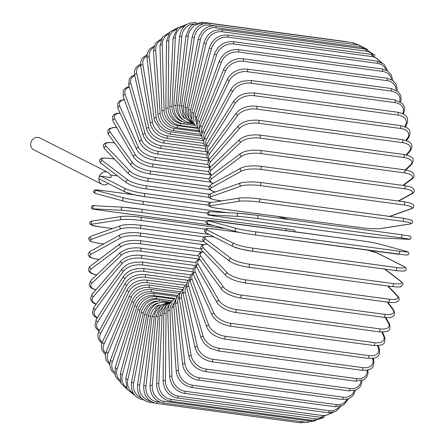 <?xml version="1.0" encoding="UTF-8"?>
<svg xmlns="http://www.w3.org/2000/svg" width="445" height="445" viewBox="0 0 445 445"><rect width="100%" height="100%" fill="white"/><g stroke="black" fill="none" stroke-linecap="round" stroke-linejoin="round"><path stroke-width="0.67" d="M108.341 183.507A6.653 6.013 -63.2 0 1 101.988 184.28A6.653 6.013 -63.2 0 1 98.974 177.533A1.585 1.43 -63.2 0 1 100.704 176.181L125.941 188.93A14.262 1.83 11 0 0 144.291 193.43L211.403 202.469M125.941 188.93A1.585 1.43 -63.2 0 0 124.923 191.89L99.691 179.14A1.585 1.43 -63.2 0 1 98.974 177.533A6.653 6.013 -63.2 0 1 107.99 172.404A6.653 6.013 -63.2 0 1 111.133 177.588L100.704 176.181M101.988 184.28L33.809 149.832A6.653 6.013 -63.2 0 1 30.788 143.084A6.653 6.013 -63.2 0 1 39.811 137.956L107.99 172.404M240.083 232.496L214.902 229.103A14.262 1.83 11 0 0 207.465 230.126L234.153 243.61A1.585 1.43 116.8 0 0 233.141 246.569L240.817 249.078L251.998 251.219A1.585 0.651 -82.3 0 0 252.838 249.845A1.585 0.651 -82.3 0 0 252.51 248.11L396.356 267.49A14.262 1.83 11 0 0 403.787 266.466L377.099 252.983A14.262 1.83 11 0 0 367.87 250.146M396.356 267.49A1.585 0.651 97.7 0 1 396.679 269.231A1.585 0.651 97.7 0 1 395.844 270.599L251.998 251.219A1.585 0.651 -82.3 0 1 251.909 251.191A14.262 1.83 -169 0 1 233.558 246.697M234.153 243.61A14.262 1.83 11 0 0 252.51 248.11M403.787 266.466A1.585 1.43 -63.2 0 1 404.205 266.594C406.085 267.617 406.613 268.774 405.801 270.065L404.338 270.922C405.217 271.272 402.386 271.166 395.844 270.599A1.585 0.651 97.7 0 1 395.755 270.577L252.093 251.219M377.099 252.983A1.585 1.43 -63.2 0 1 377.516 253.11L368.026 250.168M214.902 229.103A1.585 0.651 -82.3 0 0 214.813 229.075C208.266 228.513 205.434 228.407 206.319 228.758L204.856 229.614C204.038 230.905 204.572 232.062 206.452 233.08L233.141 246.569M207.465 230.126A1.585 1.43 116.8 0 0 206.452 233.08M399.165 251.169A14.262 0.701 8.9 0 0 406.385 251.369L378.645 243.849A14.262 0.701 8.9 0 0 360.077 240.573L216.231 221.193A14.262 0.701 8.9 0 0 209.011 220.993L236.751 228.513A1.585 1.446 105.2 0 0 236.089 231.606A1.585 1.446 105.2 0 0 236.262 231.639A14.262 0.701 -171.1 0 0 254.829 234.916A1.585 0.651 -82.3 0 0 254.863 234.921A1.585 0.651 -82.3 0 0 255.708 233.48A1.585 0.651 -82.3 0 0 255.319 231.789L399.165 251.169A1.585 0.651 97.7 0 1 399.554 252.86A1.585 0.651 97.7 0 1 398.703 254.301A1.585 0.651 97.7 0 1 398.67 254.295L254.896 234.921M236.751 228.513A14.262 0.701 8.9 0 0 255.319 231.789M209.011 220.993A1.585 1.446 105.2 0 0 208.355 224.085A1.585 1.446 105.2 0 0 208.521 224.119M378.645 243.849A1.585 1.446 -74.8 0 1 378.979 243.938M406.385 251.369A1.585 1.446 -74.8 0 1 406.741 251.47M257.171 218.467A1.585 0.651 -82.3 0 0 258.005 216.954A1.585 0.651 -82.3 0 0 257.572 215.324A1.585 0.651 -82.3 0 0 257.549 215.324A14.262 0.434 6.9 0 0 238.809 213.277A1.585 1.446 93 0 0 237.179 214.718A1.585 1.446 93 0 0 238.431 216.426L209.856 214.929A14.262 0.434 -173.1 0 0 216.904 216.359L360.75 235.739A14.262 0.434 -173.1 0 0 379.49 237.786L408.065 239.282A14.262 0.434 -173.1 0 0 401.012 237.847L257.171 218.467A14.262 0.434 -173.1 0 0 238.431 216.426M257.594 215.33L401.396 234.704A1.585 0.651 97.7 0 1 401.418 234.704A1.585 0.651 97.7 0 1 401.852 236.334A1.585 0.651 97.7 0 1 401.012 237.847M210.235 211.781A1.585 1.446 93 0 0 208.605 213.222A1.585 1.446 93 0 0 209.856 214.929M259.34 198.859L403.031 218.217A1.585 0.651 97.7 0 1 403.109 218.217L259.263 198.837C250.947 197.814 244.505 197.547 239.944 198.031A1.585 1.435 81.2 0 0 240.055 201.168L210.858 205.707A14.262 1.569 -175.2 0 0 217.783 208.371L361.624 227.757A14.262 1.569 -175.2 0 0 380.492 228.563L409.689 224.024A14.262 1.569 -175.2 0 0 402.764 221.36L258.918 201.974A1.585 0.651 -82.3 0 0 259.708 200.4A1.585 0.651 -82.3 0 0 259.263 198.837A1.585 0.651 -82.3 0 0 259.185 198.837A14.262 1.569 4.8 0 0 240.322 198.031M258.918 201.974A14.262 1.569 -175.2 0 0 240.055 201.168M409.689 224.024A1.585 1.435 -98.8 0 0 410.062 224.019L412.393 222.928L412.715 222.038L411.797 220.292L403.109 218.217A1.585 0.651 97.7 0 1 403.554 219.78A1.585 0.651 97.7 0 1 402.764 221.36M239.944 198.031L210.746 202.575A1.585 1.435 81.2 0 0 210.858 205.707M210.746 202.575L208.421 203.665L208.099 204.555L208.416 205.718L210.251 206.881L214.857 207.943L361.546 227.757C369.862 228.78 376.303 229.047 380.87 228.558A1.585 1.435 -98.8 0 1 380.492 228.563M389.559 216.392L410.752 208.844A14.262 2.687 -177.3 0 0 403.91 204.95L260.064 185.571A1.585 0.651 -82.3 0 0 260.798 183.941A1.585 0.651 -82.3 0 0 260.353 182.444A1.585 0.651 -82.3 0 0 260.214 182.461M404.054 201.841A1.585 0.651 97.7 0 1 404.194 201.824L260.353 182.444L253.016 181.855L243.376 182.3L240.662 182.94A1.585 1.413 70.4 0 0 241.118 185.988L211.525 196.529A14.262 2.687 -177.3 0 0 218.367 200.422L221.699 200.873M260.064 185.571A14.262 2.687 -177.3 0 0 241.118 185.988M410.752 208.844A1.585 1.413 -109.6 0 0 411.358 208.783C413.689 207.737 414.378 206.491 413.416 205.039C412.615 204.55 413.933 203.432 404.194 201.824A1.585 0.651 97.7 0 1 404.644 203.321A1.585 0.651 97.7 0 1 403.91 204.95M240.662 182.94L211.069 193.48A1.585 1.413 70.4 0 0 211.525 196.529M398.275 201.029L411.247 193.853A14.262 3.788 -179.4 0 0 404.438 188.752L260.592 169.367A1.585 0.651 -82.3 0 0 261.276 167.698A1.585 0.651 -82.3 0 0 260.82 166.269C252.182 165.373 245.529 165.979 240.862 168.082A1.585 1.385 61.1 0 0 241.613 170.997L211.848 187.462A14.262 3.788 -179.4 0 0 215.347 191.956M260.592 169.367A14.262 3.788 -179.4 0 0 241.613 170.997M404.466 185.693A1.585 0.651 97.7 0 1 404.666 185.654A1.585 0.651 97.7 0 1 405.122 187.078A1.585 0.651 97.7 0 1 404.438 188.752M240.862 168.082L211.097 184.547A1.585 1.385 61.1 0 0 211.848 187.462M398.698 201.084L412.026 193.714A1.585 1.385 -118.9 0 1 411.247 193.853M402.842 185.409L411.163 179.168A14.262 4.856 178.3 0 0 404.349 172.883L260.503 153.497A1.585 0.651 -82.3 0 0 261.132 151.795A1.585 0.651 -82.3 0 0 260.675 150.438C251.903 149.62 245.195 150.66 240.539 153.558A1.585 1.341 53.2 0 0 241.535 156.312L211.82 178.567A14.262 4.856 178.3 0 0 213.111 183.429M260.503 153.497A14.262 4.856 178.3 0 0 241.535 156.312M404.26 169.901A1.585 0.651 97.7 0 1 404.516 169.823A1.585 0.651 97.7 0 1 404.978 171.18A1.585 0.651 97.7 0 1 404.349 172.883M240.539 153.558L210.83 175.814A1.585 1.341 53.2 0 0 211.82 178.567M403.359 185.476L412.07 178.951A1.585 1.341 -126.8 0 1 411.163 179.168M405.217 169.923L410.518 164.9A14.262 5.891 175.9 0 0 403.643 157.463L259.797 138.084A1.585 0.651 -82.3 0 0 260.37 136.359A1.585 0.651 -82.3 0 0 259.908 135.069C251.047 134.329 244.311 135.792 239.694 139.457A1.585 1.29 46.5 0 0 239.499 140.982A1.585 1.29 46.5 0 0 240.884 142.044L211.453 169.929A14.262 5.891 175.9 0 0 211.731 175.141M259.797 138.084A14.262 5.891 175.9 0 0 240.884 142.044M259.908 135.069L403.749 154.454A1.585 0.651 97.7 0 1 404.216 155.739A1.585 0.651 97.7 0 1 403.643 157.463M239.694 139.457L210.263 167.337A1.585 1.29 46.5 0 0 210.068 168.866A1.585 1.29 46.5 0 0 211.453 169.929M405.796 170.018L411.503 164.611A1.585 1.29 -133.5 0 1 410.518 164.9M406.074 154.877L409.3 151.161A14.262 6.881 173.4 0 0 402.319 142.611L258.478 123.232A1.585 0.651 -82.3 0 0 258.996 121.502A1.585 0.651 -82.3 0 0 258.528 120.284C249.612 119.622 242.875 121.485 238.309 125.885A1.585 1.229 41 0 0 238.275 127.331A1.585 1.229 41 0 0 239.666 128.305L210.741 161.602A14.262 6.881 173.4 0 0 210.496 167.114M258.478 123.232A14.262 6.881 173.4 0 0 239.666 128.305M258.528 120.284L402.375 139.663A1.585 0.651 97.7 0 1 402.836 140.887A1.585 0.651 97.7 0 1 402.319 142.611M238.309 125.885L209.384 159.182A1.585 1.229 41 0 0 209.35 160.623A1.585 1.229 41 0 0 210.741 161.602M406.68 155.027L410.334 150.822A1.585 1.229 -139 0 1 409.3 151.161M405.79 140.409L407.525 138.05A14.262 7.815 170.6 0 0 400.4 128.444L256.554 109.064A1.585 0.651 -82.3 0 0 257.015 107.34A1.585 0.651 -82.3 0 0 256.548 106.188C247.604 105.593 240.89 107.846 236.395 112.947A1.585 1.157 36.3 0 0 236.49 114.298A1.585 1.157 36.3 0 0 237.891 115.194L209.69 153.647A14.262 7.815 170.6 0 0 209.183 159.421M256.554 109.064A14.262 7.815 170.6 0 0 237.891 115.194M256.548 106.188L400.394 125.568A1.585 0.651 97.7 0 1 400.856 126.725A1.585 0.651 97.7 0 1 400.4 128.444M236.395 112.947L208.199 151.406A1.585 1.157 36.3 0 0 208.288 152.752A1.585 1.157 36.3 0 0 209.69 153.647M406.424 140.626L408.588 137.677A1.585 1.157 -143.7 0 1 407.525 138.05M404.594 126.636L405.206 125.668A14.262 8.694 167.5 0 0 397.886 115.066L254.045 95.686A1.585 0.651 -82.3 0 0 254.451 93.978A1.585 0.651 -82.3 0 0 253.984 92.888L245.979 93.289L241.524 94.729L238.225 96.521L233.959 100.737A1.585 1.074 32.2 0 0 234.165 101.988A1.585 1.074 32.2 0 0 235.572 102.812L208.31 146.132A14.262 8.694 167.5 0 0 207.704 152.151M254.045 95.686A14.262 8.694 167.5 0 0 235.572 102.812M253.984 92.888L397.83 112.268A1.585 0.651 97.7 0 1 398.292 113.358A1.585 0.651 97.7 0 1 397.886 115.066M233.959 100.737L206.697 144.063A1.585 1.074 32.2 0 0 206.903 145.315A1.585 1.074 32.2 0 0 208.31 146.132M405.245 126.92L406.274 125.284A1.585 1.074 -147.8 0 1 405.206 125.668M402.597 113.647A14.262 9.501 164 0 0 394.81 102.578L250.963 83.198A1.585 0.651 -82.3 0 0 251.314 81.518A1.585 0.651 -82.3 0 0 250.852 80.495L242.247 81.196L237.547 83.132C237.263 83.154 232.93 85.79 231.011 89.356A1.585 0.99 28.6 0 0 231.311 90.502A1.585 0.99 28.6 0 0 232.729 91.253L206.614 139.113A14.262 9.501 164 0 0 206.002 145.37M250.963 83.198A14.262 9.501 164 0 0 232.729 91.253M250.852 80.495L394.698 99.875A1.585 0.651 97.7 0 1 395.16 100.898A1.585 0.651 97.7 0 1 394.81 102.578M231.011 89.356L204.895 137.216A1.585 0.99 28.6 0 0 205.195 138.362A1.585 0.99 28.6 0 0 206.614 139.113M399.732 101.443A14.262 10.241 160.1 0 0 391.183 91.08L247.342 71.701A1.585 0.651 -82.3 0 0 247.637 70.054A1.585 0.651 -82.3 0 0 247.175 69.092C238.236 68.652 231.7 71.918 227.573 78.887A1.585 0.89 25.5 0 0 229.381 80.606L204.611 132.638A14.262 10.241 160.1 0 0 204.066 139.151M247.342 71.701A14.262 10.241 160.1 0 0 229.381 80.606M247.175 69.092L391.022 88.472A1.585 0.651 97.7 0 1 391.478 89.434A1.585 0.651 97.7 0 1 391.183 91.08M227.573 78.887L202.803 130.919A1.585 0.89 25.5 0 0 204.611 132.638M396.028 90.074A14.262 10.903 155.5 0 0 387.039 80.651L243.198 61.271A1.585 0.651 -82.3 0 0 243.443 59.669A1.585 0.651 -82.3 0 0 242.987 58.773C236.818 57.983 228.291 60.342 223.663 69.409A1.585 0.79 22.6 0 0 225.548 70.95L202.314 126.764A14.262 10.903 155.5 0 0 201.902 133.572M243.198 61.271A14.262 10.903 155.5 0 0 225.548 70.95M242.987 58.773L386.827 78.153A1.585 0.651 97.7 0 1 387.284 79.049A1.585 0.651 97.7 0 1 387.039 80.651M223.663 69.409L200.428 125.223A1.585 0.79 22.6 0 0 202.314 126.764M391.511 79.622A14.262 11.481 150.2 0 0 382.411 71.378L238.57 51.998A1.585 0.651 -82.3 0 0 238.314 49.612C229.409 49.234 223.079 53.027 219.313 61.004A1.585 0.679 20 0 0 221.271 62.361L199.744 121.529A14.262 11.481 150.2 0 0 199.521 128.694M238.57 51.998A14.262 11.481 150.2 0 0 221.271 62.361M238.314 49.612L382.155 68.992A1.585 0.651 97.7 0 1 382.411 71.378M219.313 61.004L197.791 120.172A1.585 0.679 20 0 0 199.744 121.529M386.177 70.16A14.262 11.97 143.8 0 0 377.332 63.329L233.486 43.949A1.585 0.651 -82.3 0 0 233.191 41.685C224.308 41.324 218.095 45.34 214.557 53.734A1.585 0.567 17.6 0 0 216.576 54.907L196.924 116.974A14.262 11.97 143.8 0 0 196.963 124.606M233.486 43.949A14.262 11.97 143.8 0 0 216.576 54.907M233.191 41.685L377.037 61.065A1.585 0.651 97.7 0 1 377.332 63.329M214.557 53.734L194.904 115.8A1.585 0.567 17.6 0 0 196.924 116.974M379.986 61.794A14.262 12.371 136.3 0 0 371.842 56.565L227.996 37.185A1.585 0.651 -82.3 0 0 227.662 35.044C218.795 34.699 212.716 38.899 209.423 47.654A1.585 0.451 15.3 0 0 211.497 48.639L193.87 113.136A14.262 12.371 136.3 0 0 194.276 121.385M227.996 37.185A14.262 12.371 136.3 0 0 211.497 48.639M227.662 35.044L371.508 54.424A1.585 0.651 97.7 0 1 371.842 56.565M209.423 47.654L191.795 112.151A1.585 0.451 15.3 0 0 193.87 113.136M372.888 54.685A14.262 12.671 127.3 0 0 365.979 51.136L222.133 31.756A1.585 0.651 -82.3 0 0 221.766 29.748C212.916 29.409 206.981 33.764 203.955 42.809A1.585 0.328 13.1 0 0 206.074 43.61L190.605 110.043A14.262 12.671 127.3 0 0 191.55 119.11M222.133 31.756A14.262 12.671 127.3 0 0 206.074 43.61M221.766 29.748L365.612 49.128A1.585 0.651 97.7 0 1 365.979 51.136M203.955 42.809L188.485 109.248A1.585 0.328 13.1 0 0 190.605 110.043M364.844 49.022A14.262 12.883 116.8 0 0 359.788 47.087L215.942 27.707A1.585 0.651 -82.3 0 0 215.547 25.832C206.714 25.499 200.923 29.971 198.186 39.243L200.35 39.85L187.156 107.723A14.262 12.883 116.8 0 0 188.908 117.858M215.942 27.707A14.262 12.883 116.8 0 0 200.35 39.85M215.547 25.832L359.393 45.212A1.585 0.651 97.7 0 1 359.788 47.087M198.186 39.243L184.998 107.112L187.156 107.723M214.345 25.721L209.473 25.065A1.585 0.651 -82.3 0 0 209.055 23.324C200.228 22.995 194.599 27.551 192.173 36.98L194.37 37.397L183.551 106.188A14.262 12.994 105.2 0 0 186.527 117.664M209.473 25.065A14.262 12.994 105.2 0 0 194.37 37.397M209.055 23.324L352.902 42.709A1.585 0.651 97.7 0 1 353.324 44.394M192.173 36.98L181.354 105.771L183.551 106.188M202.976 23.88L202.775 23.852A1.585 0.651 -82.3 0 0 202.341 22.25L192.418 24.798L189.553 27.495L185.949 36.045L188.174 36.268L179.819 105.448A14.262 13.005 93 0 0 184.619 118.431M202.775 23.852A14.262 13.005 93 0 0 188.174 36.268M202.341 22.25L346.182 41.63A1.585 0.651 97.7 0 1 346.449 41.836M185.949 36.045L177.594 105.226L179.819 105.448M177.594 105.226C177.36 114.971 181.543 120.851 190.137 122.87A1.585 0.651 -82.3 0 0 190.516 122.675M195.794 22.99A1.585 0.651 -82.3 0 0 195.45 22.612C186.622 22.289 181.332 26.895 179.569 36.434L181.816 36.468L175.975 105.515A14.262 12.916 81.2 0 0 183.312 119.916M193.664 23.991A14.262 12.916 81.2 0 0 181.816 36.468M179.569 36.434L173.734 105.482L175.975 105.515M173.734 105.482C173.839 115.172 178.2 121.029 186.805 123.048A1.585 0.651 -82.3 0 0 187.501 122.242M186.961 24.291L177.416 28.085L173.083 38.159A1.585 0.3 2.7 0 1 175.336 37.992L172.065 106.383A14.262 12.733 70.4 0 0 182.517 121.735M184.686 25.932A14.262 12.733 70.4 0 0 175.336 37.992M173.083 38.159L169.812 106.55A1.585 0.3 2.7 0 1 172.065 106.383M169.812 106.55C170.257 116.112 174.79 121.902 183.407 123.921A1.585 0.651 -82.3 0 0 184.258 122.453M177.928 27.607L169.829 31.968L166.53 41.196A1.585 0.423 0.6 0 1 168.788 40.84L168.115 108.052A14.262 12.449 61.1 0 0 180.87 123.532L182.344 123.732M176.214 29.437A14.262 12.449 61.1 0 0 168.788 40.84M166.53 41.196L165.852 108.408A1.585 0.423 0.6 0 1 168.115 108.052M165.852 108.408C166.636 117.775 171.342 123.465 179.98 125.479A1.585 0.651 -82.3 0 0 180.87 123.532M169.428 32.463L162.475 37.041L159.966 45.529A1.585 0.54 -1.7 0 1 162.225 44.978L164.144 110.499A14.262 12.071 53.2 0 0 177.433 125.64L197.291 128.316M168.255 34.276A14.262 12.071 53.2 0 0 162.225 44.978M159.966 45.529L161.885 111.05A1.585 0.54 -1.7 0 1 164.144 110.499M161.885 111.05C163.004 120.156 167.887 125.707 176.548 127.715A1.585 0.651 -82.3 0 0 177.433 125.64M161.468 38.665L155.361 43.248L153.442 51.131A1.585 0.656 -4.1 0 1 155.694 50.385L160.194 113.714A14.262 11.603 46.5 0 0 174.012 128.405L199.471 131.837M160.751 40.334A14.262 11.603 46.5 0 0 155.694 50.385M153.442 51.131L157.947 114.46A1.585 0.656 -4.1 0 1 160.194 113.714M157.947 114.46C159.388 123.232 164.45 128.616 173.133 130.608A1.585 0.651 -82.3 0 0 174.012 128.405M154.014 46.096L149.487 49.15L147.278 53.45L147.011 57.95A1.585 0.762 -6.6 0 1 149.242 57.01L156.295 117.669A14.262 11.042 41 0 0 170.63 131.815L201.452 135.97M153.647 47.537A14.262 11.042 41 0 0 149.242 57.01M147.011 57.95L154.059 118.609A1.585 0.762 -6.6 0 1 156.295 117.669M154.059 118.609L154.404 120.484L160.217 129.667L169.762 134.145A1.585 0.651 -82.3 0 0 170.429 133.411A1.585 0.651 -82.3 0 0 170.63 131.815M147.039 54.663L142.428 58.017L140.72 62.011L140.72 65.943A1.585 0.868 -9.4 0 1 142.923 64.809L152.468 122.336A14.262 10.402 36.3 0 0 167.314 135.842L203.215 140.681M146.933 55.853A14.262 10.402 36.3 0 0 142.923 64.809M140.72 65.943L150.265 123.471A1.585 0.868 -9.4 0 1 152.468 122.336M150.265 123.471C152.329 131.397 157.73 136.337 166.463 138.289A1.585 0.651 -82.3 0 0 167.153 137.494A1.585 0.651 -82.3 0 0 167.314 135.842M140.559 64.308L138.478 65.259L135.642 68.018L134.418 71.495L134.613 75.049A1.585 0.968 -12.5 0 1 135.219 74.054A1.585 0.968 -12.5 0 1 136.782 73.725L148.747 127.682A14.262 9.679 32.2 0 0 164.088 140.453L204.75 145.932M140.62 65.248A14.262 9.679 32.2 0 0 136.782 73.725M134.613 75.049L146.583 129.011A1.585 0.968 -12.5 0 1 147.184 128.015A1.585 0.968 -12.5 0 1 148.747 127.682M146.583 129.011C148.941 136.426 154.504 141.093 163.259 143.012A1.585 0.651 -82.3 0 0 163.971 142.161A1.585 0.651 -82.3 0 0 164.088 140.453M134.601 74.994L131.47 76.44L129.261 78.91L128.75 85.206A1.585 1.057 -16 0 1 129.295 84.083A1.585 1.057 -16 0 1 130.863 83.682L145.159 133.656A14.262 8.889 28.6 0 0 160.979 145.615L206.041 151.689M134.757 75.706A14.262 8.889 28.6 0 0 130.863 83.682M128.75 85.206L143.045 135.18A1.585 1.057 -16 0 1 143.59 134.062A1.585 1.057 -16 0 1 145.159 133.656M143.045 135.18C145.693 142.044 151.4 146.405 160.178 148.274A1.585 0.651 -82.3 0 0 160.906 147.362A1.585 0.651 -82.3 0 0 160.979 145.615M129.172 86.692L126.641 87.487L125.001 88.511L123.254 90.697L123.165 96.331A1.585 1.14 -19.9 0 1 123.638 95.085A1.585 1.14 -19.9 0 1 125.217 94.613L141.738 140.225A14.262 8.027 25.5 0 0 158.008 151.294L207.081 157.903M129.328 87.226A14.262 8.027 25.5 0 0 125.217 94.613M123.165 96.331L139.686 141.944A1.585 1.14 -19.9 0 1 140.153 140.698A1.585 1.14 -19.9 0 1 141.738 140.225M139.686 141.944C142.606 148.202 148.452 152.234 157.235 154.042A1.585 0.651 -82.3 0 0 157.986 153.069A1.585 0.651 -82.3 0 0 158.008 151.294M124.272 99.38L119.866 100.765L117.619 103.357L117.919 108.346A1.585 1.213 -24.5 0 1 118.292 106.978A1.585 1.213 -24.5 0 1 119.889 106.422L138.501 147.328A14.262 7.103 22.6 0 0 155.205 157.435L207.882 164.533M124.405 99.758A14.262 7.103 22.6 0 0 119.889 106.422M117.919 108.346L136.532 149.253A1.585 1.213 -24.5 0 1 136.904 147.879A1.585 1.213 -24.5 0 1 138.501 147.328M136.532 149.253C139.708 154.86 145.687 158.531 154.465 160.272A1.585 0.651 -82.3 0 0 155.233 159.232A1.585 0.651 -82.3 0 0 155.205 157.435M120.028 112.991L116.034 113.586L114.254 114.443L112.424 116.707L113.047 121.168A1.585 1.274 -29.8 0 1 113.297 119.672A1.585 1.274 -29.8 0 1 114.91 119.038L135.48 154.921A14.262 6.124 20 0 0 152.579 163.999L208.455 171.525M120.144 113.241A14.262 6.124 20 0 0 114.91 119.038M113.047 121.168L133.617 157.052A1.585 1.274 -29.8 0 1 133.867 155.561A1.585 1.274 -29.8 0 1 135.48 154.921M133.617 157.052C137.043 161.974 143.129 165.262 151.879 166.914A1.585 0.651 -82.3 0 0 152.663 165.807A1.585 0.651 -82.3 0 0 152.579 163.999M116.668 127.481L113.058 127.509L109.186 128.739L107.824 130.302L108.007 133.728L108.597 134.69A1.585 1.329 -36.2 0 1 110.321 132.349L132.688 162.937A14.262 5.101 17.6 0 0 150.16 170.936L208.855 178.84M116.751 127.637A14.262 5.101 17.6 0 0 110.321 132.349M108.597 134.69L130.964 165.284A1.585 1.329 -36.2 0 1 132.688 162.937M149.264 173.756A1.585 0.651 -82.3 0 0 149.503 173.912A1.585 0.651 -82.3 0 0 150.299 172.743A1.585 0.651 -82.3 0 0 150.16 170.936M114.621 142.928L114.148 142.867A1.585 0.651 -82.3 0 0 113.965 142.762C105.293 142.011 105.938 143.134 104.397 143.768C102.884 144.486 102.962 146.171 104.62 148.819A1.585 1.374 -43.7 0 1 106.166 146.255L130.157 171.325A14.262 4.038 15.3 0 0 147.963 178.189L209.156 186.433M114.148 142.867A14.262 4.038 15.3 0 0 106.166 146.255M104.62 148.819L128.611 173.884A1.585 1.374 -43.7 0 1 130.157 171.325M147.162 181.121A1.585 0.651 -82.3 0 0 147.351 181.226A1.585 0.651 -82.3 0 0 148.163 179.986A1.585 0.651 -82.3 0 0 147.963 178.189M114.371 159.01L110.154 158.437A1.585 0.651 -82.3 0 0 110.015 158.381C98.223 157.447 102.055 158.898 100.036 159.388C98.951 160.161 99.324 161.507 101.154 163.432A1.585 1.407 -52.7 0 1 102.461 160.662L127.904 180.008A14.262 2.943 13.1 0 0 145.999 185.704L209.573 194.27M110.154 158.437A14.262 2.943 13.1 0 0 102.461 160.662M101.154 163.432L126.591 182.778A1.585 1.407 -52.7 0 1 127.904 180.008M145.298 188.725A1.585 0.651 -82.3 0 0 145.437 188.786A1.585 0.651 -82.3 0 0 146.26 187.479A1.585 0.651 -82.3 0 0 145.999 185.704M208.171 205.217L143.78 196.54A1.585 0.651 -82.3 0 1 143.696 196.512A14.262 1.83 -169 0 1 125.34 192.018M208.165 205.201L143.874 196.54M117.53 175.886L110.477 174.935M124.923 191.89L132.599 194.398L143.78 196.54A1.585 0.651 -82.3 0 0 144.619 195.166A1.585 0.651 -82.3 0 0 144.291 193.43M134.44 194.838L103.768 190.705A1.585 0.651 -82.3 0 0 103.73 190.699A1.585 0.651 -82.3 0 0 103.696 190.694M96.053 193.631A1.585 1.446 -74.8 0 1 94.885 191.784A1.585 1.446 -74.8 0 1 96.548 190.505L124.283 198.025A14.262 0.701 8.9 0 0 142.851 201.301L227.223 212.666M103.768 190.705A14.262 0.701 8.9 0 0 96.548 190.505M289.083 219.569L277.508 216.431M134.412 194.832L103.73 190.699L95.981 189.904L94.318 190.199C92.894 191.5 93.417 192.635 95.886 193.597L123.627 201.118C127.932 202.18 134.184 203.282 142.394 204.433A1.585 0.651 -82.3 0 1 142.361 204.427A14.262 0.701 -171.1 0 1 123.793 201.151A1.585 1.446 -74.8 0 1 122.625 199.304A1.585 1.446 -74.8 0 1 124.283 198.025M142.851 201.301A1.585 0.651 -82.3 0 1 143.245 202.992A1.585 0.651 -82.3 0 1 142.394 204.433L207.214 213.166L142.428 204.439M101.021 210.296A1.585 0.651 -82.3 0 0 101.043 210.296L213.266 225.415L101.021 210.296C94.145 209.35 91.125 208.783 91.965 208.594C90.702 208.26 91.748 204.555 94.268 205.712A1.585 1.446 -87 0 1 94.373 205.718M206.28 221.159L141.31 212.404A14.262 0.434 -173.1 0 0 122.57 210.363L93.995 208.866A14.262 0.434 -173.1 0 0 101.043 210.296M93.995 208.866A1.585 1.446 -87 0 1 94.268 205.712L122.842 207.203A1.585 1.446 -87 0 1 122.948 207.214A14.262 0.434 6.9 0 1 141.688 209.261A1.585 0.651 -82.3 0 1 141.71 209.261A1.585 0.651 -82.3 0 1 142.144 210.891A1.585 0.651 -82.3 0 1 141.31 212.404M141.733 209.267L285.534 228.641A1.585 0.651 -82.3 0 1 285.557 228.641L141.71 209.261L122.842 207.203A1.585 1.446 -87 0 0 122.57 210.363M285.935 230.582A1.585 0.651 -82.3 0 0 285.557 228.641L294.05 230.048L294.979 230.738L295.224 231.834M99.252 226.761A1.585 0.651 -82.3 0 0 99.33 226.783A1.585 0.651 -82.3 0 0 99.407 226.783L112.591 228.558M205.401 229.119L140.548 220.386A14.262 1.569 -175.2 0 0 121.68 219.574L92.488 224.113A14.262 1.569 -175.2 0 0 99.407 226.783M92.488 224.113A1.585 1.435 -98.8 0 1 92.376 220.981C90.207 221.332 89.378 222.294 89.896 223.868L91.47 225.137L99.33 226.783L112.568 228.563M140.965 217.266L224.931 228.58M121.947 216.437A14.262 1.569 4.8 0 1 140.815 217.243A1.585 0.651 -82.3 0 1 140.893 217.243A1.585 0.651 -82.3 0 1 141.332 218.807A1.585 0.651 -82.3 0 1 140.548 220.386M121.68 219.574A1.585 1.435 -98.8 0 1 121.568 216.442L92.376 220.981M204.433 236.974L140.08 228.307A14.262 2.687 -177.3 0 0 121.135 228.724L91.542 239.265A1.585 1.413 -109.6 0 1 91.08 236.217C88.822 237.674 88.032 238.676 88.722 239.221L90.135 241.006C89.673 241.323 92.376 242.041 98.245 243.176A1.585 0.651 -82.3 0 0 98.378 243.159L103.791 243.888M91.542 239.265A14.262 2.687 -177.3 0 0 98.378 243.159M121.135 228.724A1.585 1.413 -109.6 0 1 120.673 225.676L91.08 236.217M140.08 228.307A1.585 0.651 -82.3 0 0 140.815 226.672A1.585 0.651 -82.3 0 0 140.364 225.181A1.585 0.651 -82.3 0 0 140.231 225.198M97.594 259.251A1.585 0.651 -82.3 0 0 97.772 259.346A1.585 0.651 -82.3 0 0 97.967 259.307L99.157 259.463M203.131 244.628L139.908 236.111A14.262 3.788 -179.4 0 0 120.929 237.741L91.164 254.201A14.262 3.788 -179.4 0 0 97.967 259.307M91.164 254.201A1.585 1.385 -118.9 0 1 90.413 251.286C88.388 252.905 87.71 254.178 88.366 255.113C89.734 256.264 87.359 257.416 97.772 259.346L99.079 259.524M120.929 237.741A1.585 1.385 -118.9 0 1 120.178 234.827L90.413 251.286M139.908 236.111A1.585 0.651 -82.3 0 0 140.592 234.437A1.585 0.651 -82.3 0 0 140.136 233.013C131.498 232.112 124.845 232.718 120.178 234.827M201.457 252.015L140.042 243.738A14.262 4.856 178.3 0 0 121.068 246.552L91.359 268.808A14.262 4.856 178.3 0 0 96.754 274.871M91.359 268.808A1.585 1.341 -126.8 0 1 90.368 266.049L89.295 267.056L88.427 270.037L88.956 271.317L90.413 272.763L92.577 273.886L96.643 274.982M121.068 246.552A1.585 1.341 -126.8 0 1 120.078 243.793L90.368 266.049M140.042 243.738A1.585 0.651 -82.3 0 0 140.67 242.036A1.585 0.651 -82.3 0 0 140.208 240.678C131.442 239.855 124.728 240.895 120.078 243.793M199.449 259.073L140.47 251.13A14.262 5.891 175.9 0 0 121.557 255.096L92.126 282.976A14.262 5.891 175.9 0 0 95.92 289.79M92.126 282.976A1.585 1.29 -133.5 0 1 90.741 281.913A1.585 1.29 -133.5 0 1 90.936 280.389L89.117 284.411L90.19 286.942L91.648 288.221L95.758 289.973M121.557 255.096A1.585 1.29 -133.5 0 1 120.172 254.028A1.585 1.29 -133.5 0 1 120.367 252.504L90.936 280.389M140.47 251.13A1.585 0.651 -82.3 0 0 141.043 249.406A1.585 0.651 -82.3 0 0 140.581 248.121C135.541 247.515 130.685 247.948 126.013 249.422L120.367 252.504M195.934 265.604L141.198 258.228A14.262 6.881 173.4 0 0 122.386 263.301L93.461 296.598A14.262 6.881 173.4 0 0 96.231 304.08M93.461 296.598A1.585 1.229 -139 0 1 92.065 295.625A1.585 1.229 -139 0 1 92.104 294.178L90.457 298.818L91.837 301.743L93.645 303.245L96.014 304.374M122.386 263.301A1.585 1.229 -139 0 1 120.99 262.328A1.585 1.229 -139 0 1 121.029 260.881L92.104 294.178M141.198 258.228A1.585 0.651 -82.3 0 0 141.71 256.504A1.585 0.651 -82.3 0 0 141.249 255.28C132.332 254.618 125.59 256.487 121.029 260.881M192.724 271.789L142.211 264.981A14.262 7.815 170.6 0 0 123.549 271.111L95.347 309.564A14.262 7.815 170.6 0 0 97.466 317.647M95.347 309.564A1.585 1.157 -143.7 0 1 93.945 308.674A1.585 1.157 -143.7 0 1 93.85 307.323L92.399 312.607L93.467 315.149L94.757 316.551L97.194 318.08M123.549 271.111A1.585 1.157 -143.7 0 1 122.147 270.215A1.585 1.157 -143.7 0 1 122.052 268.869L93.85 307.323M142.211 264.981A1.585 0.651 -82.3 0 0 142.673 263.262A1.585 0.651 -82.3 0 0 142.205 262.105L134.718 262.266C129.868 263.824 128.477 262.5 122.052 268.869M189.665 277.558L143.507 271.339A14.262 8.694 167.5 0 0 125.039 278.464L97.778 321.785A14.262 8.694 167.5 0 0 99.485 330.396M97.778 321.785A1.585 1.074 -147.8 0 1 96.365 320.967A1.585 1.074 -147.8 0 1 96.165 319.716L94.93 325.74L96.309 328.61L99.157 330.997M125.039 278.464A1.585 1.074 -147.8 0 1 123.632 277.647A1.585 1.074 -147.8 0 1 123.426 276.395L96.165 319.716M143.507 271.339A1.585 0.651 -82.3 0 0 143.913 269.631A1.585 0.651 -82.3 0 0 143.446 268.541C134.49 268.012 127.821 270.627 123.426 276.395M186.666 282.853L145.076 277.252A14.262 9.501 164 0 0 126.842 285.306L100.726 333.166A14.262 9.501 164 0 0 102.211 342.244M100.726 333.166A1.585 0.99 -151.4 0 1 99.307 332.415A1.585 0.99 -151.4 0 1 99.013 331.269L97.872 334.507L98.067 338.139L99.958 341.46L101.883 343.073M126.842 285.306A1.585 0.99 -151.4 0 1 125.423 284.555A1.585 0.99 -151.4 0 1 125.128 283.409L99.013 331.269M145.076 277.252A1.585 0.651 -82.3 0 0 145.426 275.572A1.585 0.651 -82.3 0 0 144.964 274.548C136.014 274.064 129.4 277.018 125.128 283.409M183.696 287.631L146.906 282.675A14.262 10.241 160.1 0 0 128.95 291.581L104.175 343.612A14.262 10.241 160.1 0 0 105.643 353.191M104.175 343.612A1.585 0.89 -154.5 0 1 102.372 341.894L101.304 345.637L101.799 349.714L104.319 353.436L105.404 354.298M128.95 291.581A1.585 0.89 -154.5 0 1 127.142 289.862L102.372 341.894M146.906 282.675A1.585 0.651 -82.3 0 0 147.206 281.029A1.585 0.651 -82.3 0 0 146.744 280.066C137.805 279.627 131.269 282.892 127.142 289.862M180.731 291.842L148.986 287.565A14.262 10.903 155.5 0 0 131.336 297.243L108.102 353.052A14.262 10.903 155.5 0 0 109.765 363.203M108.102 353.052A1.585 0.79 -157.4 0 1 106.216 351.517L105.254 355.772L106.133 360.378L109.687 364.622M131.336 297.243A1.585 0.79 -157.4 0 1 129.451 295.703L106.216 351.517M148.986 287.565A1.585 0.651 -82.3 0 0 149.225 285.963A1.585 0.651 -82.3 0 0 148.775 285.061C139.852 284.655 133.411 288.204 129.451 295.703M177.783 295.452L151.294 291.881A14.262 11.481 150.2 0 0 133.995 302.25L112.468 361.412A14.262 11.481 150.2 0 0 114.549 372.259M112.468 361.412A1.585 0.679 -160 0 1 110.51 360.055L109.692 364.945L111.155 370.223L114.727 373.989M133.995 302.25A1.585 0.679 -160 0 1 132.037 300.892L110.51 360.055M151.294 291.881A1.585 0.651 -82.3 0 0 151.039 289.5C142.133 289.117 135.797 292.916 132.037 300.892M174.868 298.439L153.814 295.602A14.262 11.97 143.8 0 0 136.899 306.56L117.246 368.627A14.262 11.97 143.8 0 0 120.022 380.319M117.246 368.627A1.585 0.567 -162.4 0 1 115.227 367.453L115.294 376.12L120.567 382.327M136.899 306.56A1.585 0.567 -162.4 0 1 134.88 305.387L115.227 367.453M153.814 295.602A1.585 0.651 -82.3 0 0 153.514 293.338C144.631 292.977 138.417 296.993 134.88 305.387M172.015 300.776L156.529 298.69A14.262 12.371 136.3 0 0 140.025 310.148L122.397 374.646A14.262 12.371 136.3 0 0 126.23 387.35M122.397 374.646A1.585 0.451 -164.7 0 1 120.328 373.655L120.918 383.201L127.27 389.547M140.025 310.148A1.585 0.451 -164.7 0 1 137.956 309.158L120.328 373.655M156.529 298.69A1.585 0.651 -82.3 0 0 156.195 296.554C147.328 296.203 141.249 300.408 137.956 309.158M158.275 301.026A14.262 12.671 127.3 0 0 143.357 312.98L127.887 379.413A14.262 12.671 127.3 0 0 133.272 393.252M127.887 379.413A1.585 0.328 -166.9 0 1 125.768 378.617L127.081 389.214L134.885 395.466M143.357 312.98A1.585 0.328 -166.9 0 1 141.237 312.179L125.768 378.617M159.46 300.909A1.585 0.651 -82.3 0 0 159.049 299.118C150.199 298.779 144.263 303.134 141.237 312.179M158.476 303.006A14.262 12.883 116.8 0 0 146.861 315.032L133.667 382.906L131.509 382.294C130.602 391.934 134.446 397.763 143.045 399.788A1.585 0.651 -82.3 0 0 143.268 399.732M133.667 382.906A14.262 12.883 116.8 0 0 141.204 397.847M146.861 315.032L144.697 314.426L131.509 382.294M162.525 302.133A1.585 0.651 -82.3 0 0 162.058 301.015C153.225 300.681 147.434 305.153 144.697 314.426M159.182 304.847A14.262 12.994 105.2 0 0 150.516 316.3L139.697 385.086L137.499 384.669C136.932 394.398 140.943 400.272 149.537 402.291A1.585 0.651 -82.3 0 0 150.343 401.09M139.697 385.086A14.262 12.994 105.2 0 0 149.982 400.834M150.516 316.3L148.319 315.883L137.499 384.669M165.573 302.672A1.585 0.651 -82.3 0 0 165.201 302.227C156.373 301.899 150.744 306.449 148.319 315.883M160.639 306.249A14.262 13.005 93 0 0 154.287 316.762L145.932 385.943L143.707 385.72C143.474 395.466 147.657 401.351 156.256 403.37A1.585 0.651 -82.3 0 0 157.113 401.835L160.111 402.236M145.932 385.943A14.262 13.005 93 0 0 157.113 401.835M300.898 421.565A1.585 0.651 97.7 0 1 300.097 422.75L156.256 403.37M154.287 316.762L152.068 316.54L143.707 385.72M163.143 403.003A1.585 0.651 -82.3 0 0 164.021 401.334L307.862 420.714A1.585 0.651 97.7 0 1 306.989 422.388L163.143 403.003C154.537 400.984 150.182 395.132 150.076 385.442L152.318 385.47A14.262 12.916 81.2 0 0 164.021 401.334M162.831 306.894A14.262 12.916 81.2 0 0 158.153 316.423L152.318 385.47M307.862 420.714A14.262 12.916 81.2 0 0 312.574 420.397M158.153 316.423L155.911 316.395L150.076 385.442M170.157 401.206A1.585 0.651 -82.3 0 0 171.041 399.399L314.888 418.778A1.585 0.651 97.7 0 1 314.003 420.586L170.157 401.206C161.535 399.187 157.007 393.397 156.562 383.835A1.585 0.3 -177.3 0 1 158.815 383.673A14.262 12.733 70.4 0 0 171.041 399.399M165.607 306.616A14.262 12.733 70.4 0 0 162.086 315.282L158.815 383.673M314.888 418.778A14.262 12.733 70.4 0 0 322.024 417.46M162.086 315.282A1.585 0.3 -177.3 0 0 159.827 315.444L156.562 383.835M177.238 397.986A1.585 0.651 -82.3 0 0 178.122 396.044L321.969 415.424A1.585 0.651 97.7 0 1 321.079 417.366L177.238 397.986C168.599 395.972 163.888 390.282 163.109 380.914A1.585 0.423 -179.4 0 1 165.368 380.558A14.262 12.449 61.1 0 0 178.122 396.044M168.772 305.365A14.262 12.449 61.1 0 0 166.046 313.347L165.368 380.558M321.969 415.424A14.262 12.449 61.1 0 0 330.874 412.849M166.046 313.347A1.585 0.423 -179.4 0 0 163.782 313.703L163.109 380.914M184.33 393.369A1.585 0.651 -82.3 0 0 185.215 391.294L329.061 410.674A1.585 0.651 97.7 0 1 328.176 412.749L184.33 393.369C175.675 391.361 170.785 385.809 169.673 376.704A1.585 0.54 178.3 0 1 171.931 376.153A14.262 12.071 53.2 0 0 185.215 391.294M172.176 303.178A14.262 12.071 53.2 0 0 170.012 310.632L171.931 376.153M329.061 410.674A14.262 12.071 53.2 0 0 339.19 406.747M170.012 310.632A1.585 0.54 178.3 0 0 167.754 311.183L169.673 376.704M191.383 387.389A1.585 0.651 -82.3 0 0 192.262 385.186L336.108 404.566A1.585 0.651 97.7 0 1 335.23 406.769L191.383 387.389C182.706 385.392 177.644 380.013 176.198 371.241A1.585 0.656 175.9 0 1 178.451 370.49A14.262 11.603 46.5 0 0 192.262 385.186M175.708 300.108A14.262 11.603 46.5 0 0 173.945 307.161L178.451 370.49M336.108 404.566A14.262 11.603 46.5 0 0 346.961 399.321M173.945 307.161A1.585 0.656 175.9 0 0 171.698 307.907L176.198 371.241M198.342 380.091A1.585 0.651 -82.3 0 0 199.015 379.357A1.585 0.651 -82.3 0 0 199.215 377.766L343.056 397.146A1.585 0.651 97.7 0 1 342.861 398.742A1.585 0.651 97.7 0 1 342.188 399.471L198.342 380.091C192.335 379.752 183.729 373.205 182.645 364.561A1.585 0.762 173.4 0 1 184.875 363.621A14.262 11.042 41 0 0 199.215 377.766M179.291 296.22A14.262 11.042 41 0 0 177.828 302.962L184.875 363.621M343.056 397.146A14.262 11.042 41 0 0 354.203 390.699M177.828 302.962A1.585 0.762 173.4 0 0 175.597 303.902L182.645 364.561M205.156 371.536A1.585 0.651 -82.3 0 0 205.851 370.741A1.585 0.651 -82.3 0 0 206.013 369.089L349.853 388.468A1.585 0.651 97.7 0 1 349.692 390.126A1.585 0.651 97.7 0 1 349.002 390.916L205.156 371.536C196.429 369.584 191.027 364.644 188.958 356.718A1.585 0.868 170.6 0 1 191.166 355.583A14.262 10.402 36.3 0 0 206.013 369.089M182.862 291.575A14.262 10.402 36.3 0 0 181.621 298.055L191.166 355.583M349.853 388.468A14.262 10.402 36.3 0 0 360.912 380.964M181.621 298.055A1.585 0.868 170.6 0 0 179.418 299.19L188.958 356.718M211.776 361.779A1.585 0.651 -82.3 0 0 212.488 360.928A1.585 0.651 -82.3 0 0 212.604 359.226L356.451 378.606A1.585 0.651 97.7 0 1 356.328 380.308A1.585 0.651 97.7 0 1 355.616 381.159L211.776 361.779C203.02 359.866 197.458 355.199 195.099 347.779A1.585 0.968 167.5 0 1 195.7 346.783A1.585 0.968 167.5 0 1 197.263 346.449A14.262 9.679 32.2 0 0 212.604 359.226M186.388 286.246A14.262 9.679 32.2 0 0 185.298 292.493L197.263 346.449M356.451 378.606A14.262 9.679 32.2 0 0 367.053 370.19M185.298 292.493A1.585 0.968 167.5 0 0 183.735 292.827A1.585 0.968 167.5 0 0 183.129 293.822L195.099 347.779M218.139 350.905A1.585 0.651 -82.3 0 0 218.873 349.993A1.585 0.651 -82.3 0 0 218.946 348.246L362.792 367.626A1.585 0.651 97.7 0 1 362.714 369.372A1.585 0.651 97.7 0 1 361.985 370.284L218.139 350.905L210.318 348.251L206.736 345.832L204.033 343.201L201.012 337.811A1.585 1.057 164 0 1 201.557 336.687A1.585 1.057 164 0 1 203.126 336.286A14.262 8.889 28.6 0 0 218.946 348.246M189.843 280.289A14.262 8.889 28.6 0 0 188.83 286.313L203.126 336.286M362.792 367.626A14.262 8.889 28.6 0 0 372.76 359.143L372.554 358.42M188.83 286.313A1.585 1.057 164 0 0 187.256 286.714A1.585 1.057 164 0 0 186.716 287.832L201.012 337.811M372.76 359.143A1.585 1.057 -16 0 1 373.689 359.794L373.266 358.308M224.208 338.99A1.585 0.651 -82.3 0 0 224.959 338.011A1.585 0.651 -82.3 0 0 224.986 336.236L368.827 355.616A1.585 0.651 97.7 0 1 368.805 357.396A1.585 0.651 97.7 0 1 368.054 358.37L224.208 338.99C215.43 337.176 209.578 333.144 206.658 326.891A1.585 1.14 160.1 0 1 207.125 325.64A1.585 1.14 160.1 0 1 208.711 325.167A14.262 8.027 25.5 0 0 224.986 336.236M193.213 273.786A14.262 8.027 25.5 0 0 192.196 279.555L208.711 325.167M368.827 355.616A14.262 8.027 25.5 0 0 378.345 348.023L377.493 345.67M192.196 279.555A1.585 1.14 160.1 0 0 190.61 280.027A1.585 1.14 160.1 0 0 190.143 281.279L206.658 326.891M378.345 348.023A1.585 1.14 -19.9 0 1 379.274 348.669L378.167 345.62M229.937 326.124A1.585 0.651 -82.3 0 0 230.705 325.084A1.585 0.651 -82.3 0 0 230.677 323.287L374.518 342.667A1.585 0.651 97.7 0 1 374.545 344.469A1.585 0.651 97.7 0 1 373.778 345.509L229.937 326.124C221.159 324.388 215.18 320.712 212.004 315.11A1.585 1.213 155.5 0 1 212.376 313.736A1.585 1.213 155.5 0 1 213.973 313.18A14.262 7.103 22.6 0 0 230.677 323.287M196.523 266.811A14.262 7.103 22.6 0 0 195.361 272.279L213.973 313.18M374.518 342.667A14.262 7.103 22.6 0 0 383.607 336.036L381.771 332.003M195.361 272.279A1.585 1.213 155.5 0 0 193.764 272.829A1.585 1.213 155.5 0 0 193.391 274.203L212.004 315.11M383.607 336.036A1.585 1.213 -24.5 0 1 384.519 336.654L382.411 332.009M235.277 312.412A1.585 0.651 -82.3 0 0 236.056 311.305A1.585 0.651 -82.3 0 0 235.978 309.498L379.819 328.877A1.585 0.651 97.7 0 1 379.902 330.691A1.585 0.651 97.7 0 1 379.118 331.792L235.277 312.412C226.527 310.76 220.436 307.473 217.01 302.55A1.585 1.274 150.2 0 1 217.26 301.059A1.585 1.274 150.2 0 1 218.873 300.42A14.262 6.124 20 0 0 235.978 309.498M199.822 259.468A14.262 6.124 20 0 0 198.303 264.536L218.873 300.42M379.819 328.877A14.262 6.124 20 0 0 388.507 323.276L385.175 317.469M198.303 264.536A1.585 1.274 150.2 0 0 196.69 265.17A1.585 1.274 150.2 0 0 196.44 266.666L217.01 302.55M388.507 323.276A1.585 1.274 -29.8 0 1 389.392 323.832L385.771 317.519M239.95 297.794A1.585 0.651 -82.3 0 0 240.183 297.95A1.585 0.651 -82.3 0 0 240.984 296.782A1.585 0.651 -82.3 0 0 240.845 294.974L384.686 314.354A1.585 0.651 97.7 0 1 384.83 316.161A1.585 0.651 97.7 0 1 384.029 317.335L240.183 297.95C231.495 296.398 225.315 293.522 221.649 289.322A1.585 1.329 143.8 0 1 223.373 286.975A14.262 5.101 17.6 0 0 240.845 294.974M203.27 251.876A14.262 5.101 17.6 0 0 201.007 256.387L223.373 286.975M384.686 314.354A14.262 5.101 17.6 0 0 393.007 309.831L387.345 302.083M201.007 256.387A1.585 1.329 143.8 0 0 199.282 258.729L221.649 289.322M393.007 309.831A1.585 1.329 -36.2 0 1 393.842 310.31L387.879 302.155M244.444 282.753A1.585 0.651 -82.3 0 0 244.633 282.859A1.585 0.651 -82.3 0 0 245.445 281.618A1.585 0.651 -82.3 0 0 245.245 279.822L389.086 299.201A1.585 0.651 97.7 0 1 389.292 300.998A1.585 0.651 97.7 0 1 388.474 302.238L244.633 282.859C236.034 281.412 229.787 278.965 225.899 275.516A1.585 1.374 136.3 0 1 227.44 272.957A14.262 4.038 15.3 0 0 245.245 279.822M207.359 244.216A14.262 4.038 15.3 0 0 203.448 247.887L227.44 272.957M389.086 299.201A14.262 4.038 15.3 0 0 397.074 295.814L387.662 285.979M203.448 247.887A1.585 1.374 136.3 0 0 201.902 250.452L225.899 275.516M397.074 295.814A1.585 1.374 -43.7 0 1 397.819 296.181L388.112 286.04M248.438 267.178A1.585 0.651 -82.3 0 0 248.577 267.239A1.585 0.651 -82.3 0 0 249.406 265.932A1.585 0.651 -82.3 0 0 249.144 264.158L392.985 283.543A1.585 0.651 97.7 0 1 393.252 285.317A1.585 0.651 97.7 0 1 392.423 286.619A1.585 0.651 97.7 0 1 392.284 286.563M214.245 237.024L213.3 236.896A14.262 2.943 13.1 0 0 205.607 239.115L231.044 258.462A14.262 2.943 13.1 0 0 249.144 264.158M231.044 258.462A1.585 1.407 127.3 0 0 229.737 261.237C233.831 263.902 240.111 265.904 248.577 267.239L392.423 286.619C398.242 287.058 401.017 287.058 400.756 286.613L402.864 284.672C403.381 284.149 402.853 283.115 401.284 281.568L384.936 269.13M392.985 283.543A14.262 2.943 13.1 0 0 400.678 281.318L384.591 269.086M205.607 239.115A1.585 1.407 127.3 0 0 204.294 241.885L229.737 261.237M213.3 236.896A1.585 0.651 -82.3 0 0 213.155 236.835C207.342 236.395 204.561 236.401 204.822 236.84L202.714 238.781C202.202 239.304 202.725 240.339 204.294 241.885M400.678 281.318A1.585 1.407 -52.7 0 1 401.284 281.568M404.205 266.594L377.516 253.11M239.838 232.451L214.813 229.075M254.863 234.921C246.753 233.792 240.5 232.685 236.089 231.606L207.342 223.768L206.385 223.151L206.007 221.827L206.758 220.703L208.466 220.392L360.044 240.567C368.149 241.696 374.406 242.803 378.812 243.882L407.559 251.714L408.521 252.337L408.894 253.661L408.148 254.785L406.435 255.096L254.863 234.921M257.572 215.324L238.704 213.266L210.129 211.776C208.727 211.392 207.754 211.87 207.209 213.194C208.371 215.986 207.097 214.596 216.882 216.359L360.728 235.739L379.596 237.797L408.171 239.288C409.572 239.671 410.546 239.193 411.091 237.869C409.928 235.077 411.202 236.467 401.418 234.704L257.572 215.324M410.062 224.019L380.87 228.558M211.069 193.48C208.733 194.526 208.049 195.772 209.011 197.224C209.806 197.714 208.494 198.832 218.228 200.439L221.577 200.89M411.358 208.783L389.87 216.437M260.82 166.269L404.666 185.654C413.199 187.223 412.237 187.951 413.672 189.103C414.851 190.927 414.301 192.463 412.026 193.714M211.097 184.547L209.061 186.672L208.911 187.517L209.45 189.158L212.332 191.139L215.18 192.018M260.675 150.438L404.516 169.823C409.556 170.88 412.064 171.687 412.042 172.248C412.632 172.182 416.181 176.187 412.07 178.951M210.83 175.814L208.866 178.734L209.873 181.66L212.855 183.574M210.263 167.337L208.444 171.369L209.083 173.289L211.353 175.419M411.503 164.611C415.775 157.313 411.547 156.529 403.749 154.454M209.384 159.182L207.737 163.777L208.555 166.018L210.007 167.593M410.334 150.822C415.185 142.467 407.726 140.97 402.375 139.663M208.199 151.406L206.736 156.646L208.627 160.194M408.588 137.677C412.621 128.928 407.386 127.515 400.394 125.568M206.697 144.063L205.462 150.054L207.131 153.303M406.274 125.284C410.618 116.462 403.865 113.659 397.83 112.268M204.895 137.216L203.743 140.525L203.949 144.063L205.473 146.978M403.426 113.731L404.577 110.421L404.377 106.883L402.491 103.552L394.698 99.875M202.803 130.919L201.735 134.646L202.225 138.718L203.66 141.287M400.556 101.927L401.134 99.38L400.645 95.308L398.13 91.575L391.022 88.472M200.428 125.223L199.466 129.467L200.378 134.162L201.713 136.309M397.035 90.702L397.185 89.239L396.272 84.544L393.052 80.601L386.827 78.153M197.791 120.172L196.968 125.045L198.426 130.329L199.688 132.098M392.751 80.378L391.289 74.788L387.373 70.8L382.155 68.992M194.904 115.8L197.669 128.711M387.712 71.011L384.157 64.358L377.037 61.065M191.795 112.151L191.778 120.016L195.761 126.185M381.871 62.673L371.508 54.424M188.485 109.248L188.975 118.047L194.098 124.494M375.168 55.453L365.612 49.128M184.998 107.112L186.188 117.007L192.813 123.543M367.548 49.534L359.393 45.212M181.354 105.771L183.501 116.863L191.973 123.12M359.026 45.162L352.902 42.709M191.934 123.115L190.137 122.87M348.268 42.08L346.182 41.63M195.45 22.612L196.484 22.751M193.286 123.921L186.805 123.048M194.988 125.479L183.407 123.921M196.807 127.748L179.98 125.479M198.642 130.691L176.548 127.715M200.439 134.29L173.133 130.608M202.152 138.506L169.762 134.145M203.771 143.312L166.463 138.289M205.301 148.674L163.259 143.012M206.769 154.554L160.178 148.274M208.238 160.918L157.235 154.042M209.868 167.737L154.465 160.272M210.468 174.807L151.879 166.914M130.964 165.284C134.629 169.484 140.809 172.36 149.503 173.912L210.34 182.111M113.965 142.762L114.554 142.845M128.611 173.884C132.504 177.333 138.751 179.78 147.351 181.226L209.868 189.648M110.015 158.381L114.326 158.96M126.591 182.778C130.685 185.448 136.971 187.451 145.437 188.786L209.106 197.363M110.471 174.918L117.502 175.87M277.597 216.442L289.167 219.58M121.568 216.442C127.237 215.981 133.678 216.248 140.893 217.243L224.842 228.558M98.245 243.176L103.741 243.916M120.673 225.676C120.756 225.615 123.176 224.464 133.033 224.591L140.364 225.181L209.156 234.448M203.955 241.613L140.136 233.013M200.806 248.844L140.208 240.678M198.192 255.881L140.581 248.121M195.694 262.617L141.249 255.28M193.197 268.975L142.205 262.105M190.649 274.904L143.446 268.541M188.04 280.35L144.964 274.548M185.381 285.273L146.744 280.066M182.672 289.628L148.775 285.061M175.597 303.902L175.858 299.407L178.128 295.035L179.941 293.405L151.039 289.5M177.054 296.509L153.514 293.338M174.368 299.001L156.195 296.554M171.931 300.853L159.049 299.118M143.045 399.788L143.412 399.838M169.823 302.06L162.058 301.015M149.537 402.291L154.17 402.92M167.993 302.6L165.201 302.227M152.068 316.54L157.397 306.199L167.632 302.661M305.954 422.249L300.097 422.75M155.911 316.395L159.944 306.961L168.444 302.539M315.477 420.709L306.989 422.388M159.827 315.444L162.831 306.894L169.795 302.077M324.511 417.393L314.003 420.586M163.782 313.703L166.002 305.949L171.72 301.043M333.01 412.537L321.079 417.366M167.754 311.183L169.373 304.096L174.14 299.29M340.97 406.335L335.73 411.553L328.176 412.749M171.698 307.907L176.915 296.748M348.424 398.904L343.518 405.189L335.23 406.769M355.399 390.337L352.896 395.911L348.563 398.859L342.188 399.471M179.418 299.19L179.435 295.174L181.109 291.28L183.112 289.289M361.88 380.692L361.702 383.073L360.027 386.966L356.434 389.909L349.002 390.916M183.129 293.822L182.934 290.279L184.141 286.808L186.355 284.45M367.837 370.006L368.021 373.489L366.814 376.959L363.977 379.735L355.616 381.159M186.716 287.832L187.212 281.568L189.626 278.932M373.689 359.794C374.684 370.101 368.966 370.279 361.985 370.284M190.143 281.279L190.215 275.672L192.896 272.813M379.274 348.669C380.731 358.342 375.257 358.342 368.054 358.37M193.391 274.203L193.108 269.175L194.526 267.223L196.173 266.16M384.519 336.654C386.444 345.698 381.165 345.47 373.778 345.509M196.44 266.666L195.833 262.166L197.024 260.431L199.521 259.051M389.392 323.832C392.062 332.699 385.12 331.881 379.118 331.792M199.282 258.729L198.253 255.141L200.339 252.487L203.042 251.636M393.842 310.31C396.056 316.089 392.785 318.431 384.029 317.335M201.902 250.452L200.561 247.72L201.735 245.356L203.098 244.639L207.198 244.094M397.819 296.181C399.677 298.033 399.732 299.735 397.986 301.276C396.562 301.927 396.59 302.995 388.474 302.238M214.134 236.968L213.155 236.835"/></g></svg>

